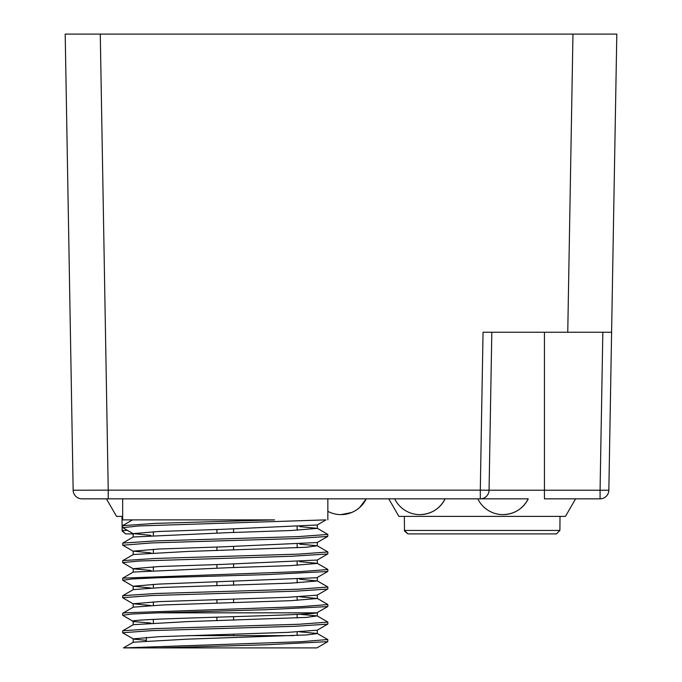 <?xml version="1.0" encoding="UTF-8"?>
<svg xmlns="http://www.w3.org/2000/svg" width="682" height="682" viewBox="0 0 682 682"><rect width="100%" height="100%" fill="white"/><g stroke="black" fill="none" stroke-linecap="round" stroke-linejoin="round"><path stroke-width="1.02" d="M388.749 498.832L398.876 516.368L565.472 516.368L575.599 498.832M106.401 498.832L116.528 516.368L122.666 516.368M528.26 498.832C522.855 508.908 514.45 514.168 503.026 514.62A28.056 28.056 0 0 0 528.26 498.832L480.298 498.832A8.772 8.772 0 0 0 489.062 490.222L544.432 490.222L544.432 332.228M108.233 498.832L81.925 498.832A8.772 8.772 0 0 1 73.153 490.222L108.233 490.145L108.233 498.832L480.298 498.832L480.298 490.145L489.062 490.222L491.816 332.228M600.075 498.832L600.075 490.222L608.847 490.222L611.601 332.228L608.847 490.222A8.772 8.772 0 0 1 600.075 498.832L544.432 498.832L544.432 490.222L600.075 490.222L602.837 332.228M611.601 332.228L567.756 332.228L572.965 34.1L616.809 34.1L611.601 332.228M81.925 498.832A8.772 8.772 0 0 1 73.153 490.222L65.191 34.1L100.271 34.1L108.233 490.145L480.298 490.145L483.052 332.228L567.756 332.228M366.234 498.832C360.829 508.908 352.415 514.168 341 514.62A28.056 28.056 0 0 0 366.234 498.832L359.67 507.502A28.056 28.056 0 0 1 351.665 512.514L341 514.62A28.056 28.056 0 0 1 327.846 511.347M65.191 34.1L616.809 34.1M445.15 498.832C439.745 508.908 431.339 514.168 419.916 514.62A28.056 28.056 0 0 0 445.15 498.832M127.56 530.434L122.104 530.434L122.163 531.056L125.607 533.912L133.698 533.912L125.607 533.912L133.698 533.912L125.607 533.912L122.163 531.056L122.104 530.434L125.607 533.912L122.163 531.056L121.984 516.368M546.64 533.912L556.393 533.912L546.64 533.912L556.393 533.912L559.896 530.434L404.452 530.434L407.955 533.912L412.9 533.912M327.727 641.66L317.326 647.678M133.374 642.205L187.917 639.128L306.158 634.968L317.249 633.587M317.139 633.442L299.611 631.822M133.382 624.669L187.917 621.592L306.15 617.432L317.139 615.906L299.637 614.286M133.374 607.133L162.887 604.968L291.035 600.672L317.249 598.506L299.611 596.75M133.408 589.589L162.768 587.441L291.205 583.127L317.241 580.97L299.628 579.214M133.357 572.053L227.762 567.739L291.061 565.591L317.181 563.426M317.036 563.281L299.705 561.678M133.391 554.517L187.917 551.448L306.218 547.279L317.198 545.745L299.688 544.142M122.777 543.068L133.314 536.981L227.677 532.668L291.223 530.511L317.318 528.362L299.722 526.606M317.198 524.987L222.792 529.309L159.29 531.457L133.195 533.614L150.85 535.37M317.181 542.531L222.741 546.845L159.238 548.993L133.186 551.15L150.961 552.906M317.011 560.067L222.878 564.372L159.332 566.529L133.391 568.694M133.484 568.839L150.986 570.442M327.727 571.516L316.806 577.748L158.522 584.099L133.203 586.222L150.91 587.978M317.19 595.139L287.787 597.296L159.281 601.609L133.203 603.758L150.884 605.514M327.727 606.588L316.806 612.828C309.722 615.752 115.778 618.659 133.706 621.592L150.884 623.058M133.186 624.738L133.186 621.302L133.706 621.592M327.727 624.124L317.198 630.211L287.795 632.367L159.349 636.681L133.203 638.829L133.186 642.274M122.777 632.896L133.706 639.128L146.34 640.338M327.846 639.656L327.701 641.66L265.903 644.78L158.301 647.9L123.51 647.9L301.018 641.719L327.718 639.52M122.811 630.748L155.334 628.591L298.622 624.277L327.803 622.12M327.718 606.579L265.792 609.708L158.301 612.828L132.018 614.03L122.675 615.224L122.666 613.348L124.456 612.828L301.026 606.639L327.803 604.576M122.803 595.676L155.419 593.519L298.52 589.205L327.803 587.04M122.803 578.14L300.992 571.567L327.829 569.513L327.846 571.388M122.922 560.604L155.556 558.447L298.81 554.125L327.786 551.968M122.666 545.071L122.811 543.068L155.385 540.911L298.648 536.589L327.846 534.432L317.198 528.209M122.7 525.66L155.496 523.367L274.556 519.88L122.666 519.88L122.666 498.832M325.851 519.88L138.761 525.95L122.803 527.672M327.846 534.432L327.727 536.436L295.161 538.601L151.89 542.915L122.803 545.208M317.19 560.067L327.735 553.972L291.265 556.273L138.796 561.03L122.879 562.607M327.556 571.516L265.903 574.628L158.301 577.748L132.01 578.958L122.811 580.28M327.718 589.043L295.178 591.209L151.822 595.531L122.675 597.688L122.666 595.812M327.701 624.124L295.221 626.281L151.916 630.603L122.675 632.76L122.666 630.884M158.301 647.9L316.806 647.9M293.703 635.624L187.746 635.624M216.927 635.624L216.927 634.703L216.927 635.624M216.927 620.68L216.927 617.167L216.927 620.68M216.927 603.144L216.927 599.631L216.927 603.144M216.927 585.608L216.927 582.096L216.927 585.608M216.927 568.063L216.927 564.551L216.927 568.063M216.927 550.527L216.927 547.024L216.927 550.527M216.927 533L216.927 529.488L216.927 533M233.585 635.624L233.585 634.2M233.585 620.177L233.585 616.656M233.585 602.641L233.585 599.12M233.585 585.105L233.585 581.584M233.585 567.56L233.585 564.048M233.585 550.024L233.585 546.512M233.585 532.489L233.585 528.976M559.896 530.434L560.016 516.368M404.332 516.368L404.511 531.056L407.955 533.912L404.452 530.434L407.955 533.912L556.393 533.912M316.806 612.828L158.301 612.828M477.801 498.832A28.056 28.056 0 0 0 503.026 514.62M351.665 512.514A28.056 28.056 0 0 0 359.67 507.502A28.056 28.056 0 0 1 351.665 512.514A28.056 28.056 0 0 0 359.67 507.502A28.056 28.056 0 0 1 351.665 512.514A28.056 28.056 0 0 0 359.67 507.502A28.056 28.056 0 0 1 351.665 512.514M394.682 498.832A28.056 28.056 0 0 0 419.916 514.62M317.326 633.578L317.326 630.142M317.326 616.042L317.326 612.607M317.326 598.506L317.326 595.062M317.326 580.97L317.326 577.526M317.326 563.426L317.326 559.99M317.326 545.898L317.326 542.454M317.326 528.362L317.326 524.918M133.186 607.202L133.186 603.758M133.186 589.666L133.186 586.222M133.186 572.13L133.186 568.694M133.186 554.594L133.186 551.15M133.186 537.049L133.186 533.614M317.198 633.433L327.727 639.52M123.502 647.874L133.314 642.205M133.314 624.669L122.777 630.756M317.198 615.897L327.727 621.984M133.314 607.125L122.777 613.22M327.727 604.448L317.198 598.361M122.777 595.676L133.314 589.589M327.727 586.912L317.198 580.825M122.777 578.14L133.314 572.053M317.198 563.281L327.727 569.376M133.314 554.517L122.777 560.604M317.198 545.745L327.727 551.84M132.606 519.846L122.777 525.532M317.19 524.995L325.894 519.965M122.777 527.672L133.314 533.759M327.735 536.436L317.198 542.531M122.777 545.208L133.314 551.295M122.777 562.744L133.314 568.831M133.314 586.367L122.777 580.28M317.198 595.139L327.727 589.052M133.314 603.911L122.777 597.816M122.777 615.36L133.314 621.447M146.34 637.329L146.34 640.841M327.846 623.996L327.846 622.12M327.846 606.451L327.846 604.576M327.846 588.916L327.846 587.04M122.666 580.152L122.666 578.276M327.846 553.844L327.846 551.968M122.666 562.607L122.666 560.732M327.846 519.88L327.846 498.832M122.666 527.544L122.666 525.66M297.156 635.462L297.156 631.95M297.156 617.926L297.156 614.414M297.156 600.39L297.156 596.869M297.156 582.854L297.156 579.333M297.156 565.31L297.156 561.806M297.156 547.774L297.156 544.27M297.156 530.238L297.156 526.726M153.356 622.93L153.356 619.418M153.356 605.394L153.356 601.882M153.356 587.858L153.356 584.338M153.356 570.322L153.356 566.802M153.356 552.787L153.356 549.266M153.356 535.242L153.356 531.73"/></g></svg>
